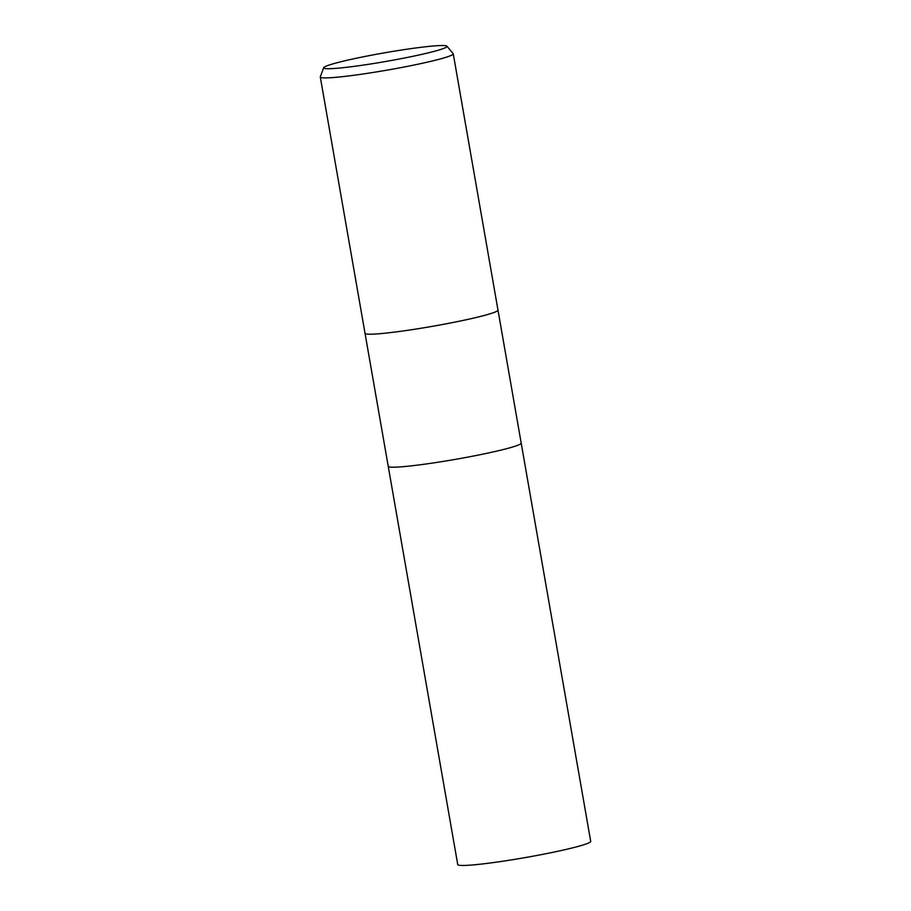 <?xml version="1.0" encoding="UTF-8"?>
<svg xmlns="http://www.w3.org/2000/svg" width="911" height="911" viewBox="0 0 911 911"><rect width="100%" height="100%" fill="white"/><g stroke="black" fill="none" stroke-linecap="round" stroke-linejoin="round"><path stroke-width="1.37" d="M497.987 310.127L590.704 841.377A67.494 4.703 170.1 0 1 535.6 855.714A67.494 4.703 170.1 0 1 461.365 865.45A67.494 4.703 170.1 0 1 457.743 864.585L388.234 466.318A67.482 4.703 170.1 0 0 391.844 467.172A67.482 4.703 170.1 0 0 466.09 457.436A67.482 4.703 170.1 0 0 521.194 443.099A67.482 4.703 170.1 0 1 466.09 457.436A67.482 4.703 170.1 0 1 391.844 467.172A67.482 4.703 170.1 0 1 388.234 466.307L365.026 333.324A67.482 4.703 170.1 0 0 368.636 334.189A67.494 4.703 170.1 0 0 442.871 324.441A67.494 4.703 170.1 0 0 497.987 310.104A67.482 4.703 170.1 0 1 442.871 324.441A67.482 4.703 170.1 0 1 368.636 334.189A67.494 4.703 170.1 0 1 365.026 333.312L320.296 77.014A67.494 4.703 170.1 0 1 320.308 76.82L323.667 67.71A62.62 4.373 170.1 0 1 376.004 54.353A62.62 4.373 170.1 0 1 443.657 45.55A62.62 4.373 170.1 0 1 446.925 46.188A62.62 4.373 170.1 0 1 397.105 59.431A62.62 4.373 170.1 0 1 327.003 68.689A62.62 4.373 170.1 0 1 323.667 67.71M446.925 46.188L453.166 53.635A67.494 4.703 170.1 0 1 453.257 53.817A67.494 4.703 170.1 0 1 398.141 68.143A67.494 4.703 170.1 0 1 323.906 77.891A67.494 4.703 170.1 0 1 320.296 77.014M497.987 310.104L453.257 53.817"/></g></svg>
